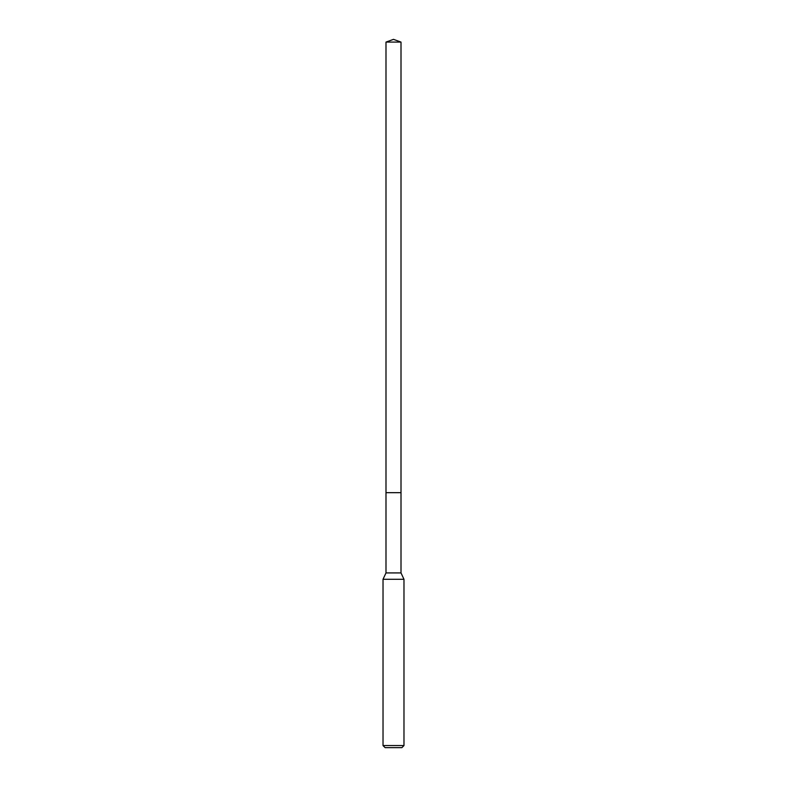 <?xml version="1.0" encoding="UTF-8"?>
<svg xmlns="http://www.w3.org/2000/svg" width="787" height="787" viewBox="0 0 787 787"><rect width="100%" height="100%" fill="white"/><g stroke="black" fill="none" stroke-linecap="round" stroke-linejoin="round"><path stroke-width="1.18" d="M385.994 492.672L385.994 572.926L401.006 572.926L401.006 42.085L385.994 42.085L385.994 492.672L401.006 492.672L385.994 492.672L385.994 42.085L393.5 39.35L385.994 42.085M401.006 572.926L403.977 579.291L383.023 579.291L385.994 572.926M403.977 745.555L401.882 747.65L385.118 747.65L383.023 745.555L403.977 745.555L403.977 579.291M393.5 39.35L401.006 42.085M383.023 745.555L383.023 579.291"/></g></svg>
